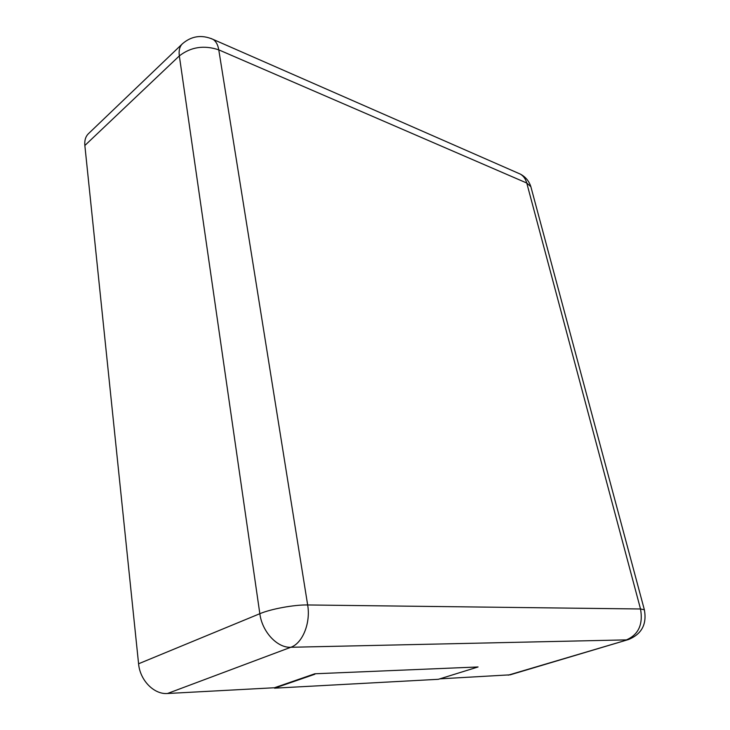 <?xml version="1.0" encoding="UTF-8"?>
<svg xmlns="http://www.w3.org/2000/svg" width="730" height="730" viewBox="0 0 730 730"><rect width="100%" height="100%" fill="white"/><g stroke="black" fill="none" stroke-linecap="round" stroke-linejoin="round"><path stroke-width="1.09" d="M508.208 675.168L628.293 639.599L510.151 674.83L439.798 678.845M314.812 673.781L478.059 666.964L314.812 673.781L274.48 687.742L167.471 693.5C154.039 694.631 139.968 680.305 138.581 663.771L84.853 145.507L179.334 55.9C178.631 50.562 179.644 46.528 182.391 43.809L88.458 133.672C85.593 136.501 84.388 140.443 84.853 145.507M314.876 674.228L274.544 688.171L438.338 679.302L478.059 666.964M628.293 639.599C641.67 634.197 647.026 624.25 644.353 609.76L640.52 608.984C643.212 624.342 638.522 634.644 626.449 639.881L290.814 647.273C277.227 648.03 262.125 631.824 259.834 613.702L179.334 55.9C190.877 46.948 204.017 44.931 218.772 49.859L526.759 183.029L640.52 608.984L307.659 604.96C310.825 622.863 302.594 643.331 290.814 647.273L167.471 693.5M138.581 663.771L259.834 613.702C271.04 608.93 294.373 604.668 307.659 604.96L218.772 49.859C217.905 44.767 215.998 41.282 213.069 39.383L210.961 38.453M182.391 43.809C191.497 35.943 201.717 34.465 213.069 39.383L520.38 174.123C523.483 175.957 525.609 178.923 526.759 183.029L530.865 186.707L644.481 610.216M518.127 173.138L520.38 174.123C525.554 176.888 529.049 181.086 530.865 186.707L531.23 188.057"/></g></svg>
